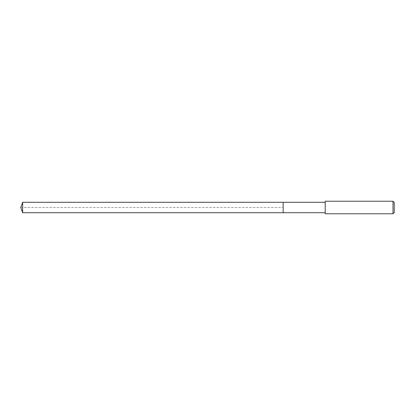 <?xml version="1.0" encoding="UTF-8"?>
<svg xmlns="http://www.w3.org/2000/svg" width="415" height="415" viewBox="0 0 415 415"><rect width="100%" height="100%" fill="white"/><g stroke="black" fill="none" stroke-linecap="round" stroke-linejoin="round"><path stroke-width="0.31" stroke-dasharray="2.08 1.56" d="M283.144 202.292L283.144 212.708L283.144 202.292M22.649 212.708L22.649 202.292M325.204 212.708L325.204 202.292L325.204 212.708M325.204 213.777L325.204 201.223M392.995 201.223L392.995 213.777M394.25 202.479L394.25 212.522M20.75 207.5L283.144 207.5L20.75 207.5"/><path stroke-width="0.62" d="M325.204 202.292L22.649 202.292L22.649 212.708L283.144 212.708L283.144 202.292L283.144 212.708L325.204 212.708M22.649 212.708L20.75 207.5L22.649 202.292M325.204 201.223L325.204 213.777L392.995 213.777L392.995 201.223L325.204 201.223M392.995 201.223L394.25 202.479L394.25 212.522L392.995 213.777"/></g></svg>
